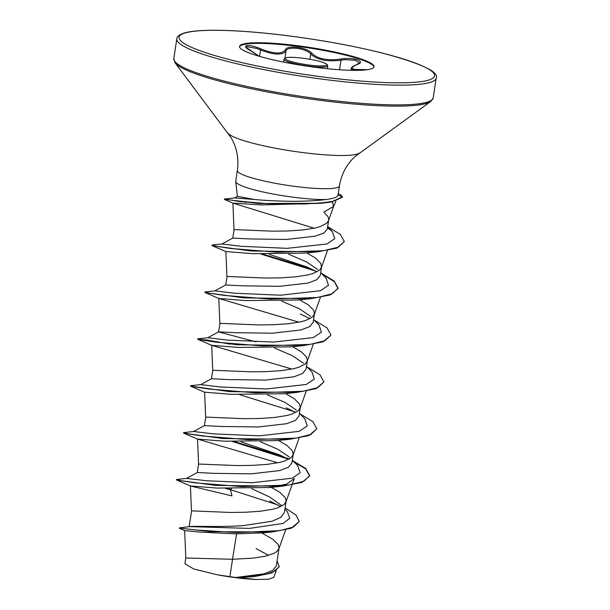 <?xml version="1.0" encoding="UTF-8"?>
<svg xmlns="http://www.w3.org/2000/svg" width="610" height="610" viewBox="0 0 610 610"><rect width="100%" height="100%" fill="white"/><g stroke="black" fill="none" stroke-linecap="round" stroke-linejoin="round"><path stroke-width="0.91" d="M259.036 56.227L250.984 50.943C239.501 45.018 247.79 43.31 260.905 48.884C274.058 54.061 282.194 54.359 285.305 49.768C286.525 47.435 290.558 46.634 297.39 47.366C304.344 48.396 309.125 50.325 311.74 53.154C317.581 58.903 327.196 60.878 340.578 59.071C353.251 56.791 366.999 61.32 357.086 64.5A0.984 0.724 -111.2 0 0 356.819 64.538L359.45 62.86L355.195 60.192L344.696 59.688L340.998 60.184C326.99 61.923 316.895 59.849 310.719 53.97C308.286 51.232 303.833 49.38 297.337 48.411C290.962 47.733 287.196 48.533 286.037 50.805C282.758 55.464 274.218 55.159 260.417 49.875L256.84 48.449L246.798 46.634M239.532 46.718A68.007 9.463 -171.4 0 1 297.139 46.307A68.007 9.463 -171.4 0 1 373.938 67.047M297.23 45.674A68.007 9.463 -171.4 0 1 374.029 66.734A68.007 9.463 -171.4 0 1 316.338 67.451A68.007 9.463 -171.4 0 1 239.547 46.391A68.007 9.463 -171.4 0 1 297.23 45.674M357.086 64.5C349.316 68.137 350.781 69.814 361.501 69.532L367.449 69.692M235.719 181.612L237.412 196.382L254.706 199.493C265.876 200.576 278.709 201.178 293.204 201.315C306.548 201.231 317.657 200.629 326.533 199.508A51.606 7.183 -171.4 0 1 293.997 197.32A51.606 7.183 -171.4 0 1 235.719 181.612A51.606 7.183 -171.4 0 1 235.727 181.338L237.359 170.51A51.606 7.183 8.6 0 0 295.637 186.492A51.606 7.183 8.6 0 0 339.412 185.943C341.432 173.972 346.716 164.098 355.256 156.335L430.767 101.466L433.207 97.859L436.196 78.103C439.177 71.896 421.434 63.6 382.966 53.23C354.623 46.131 323.17 40.336 288.591 35.845C269.17 33.375 251.305 31.705 234.995 30.851C219.73 30.065 207.225 30.065 197.48 30.866C191.677 31.354 187.125 32.109 183.831 33.138C179.081 34.839 176.732 36.752 176.793 38.872A131.173 18.262 8.6 0 0 324.924 79.498A131.173 18.262 8.6 0 0 436.196 78.103M332.397 201.819L333.601 206.333L323.834 212.143L327.806 216.398L328.691 218.845L328.47 220.789L333.693 206.104M285.122 507.924L296.041 515.099L299.205 521.481L291.321 528.26L271.976 531.981L264.389 532.766L236.558 533.887L199.882 532.111L184.655 530.578L185.806 557.997L232.524 559.286L229.894 576.663A46.078 6.413 8.6 0 0 235.597 577.441A46.078 6.413 8.6 0 0 235.872 577.479L264.183 573.812L272.861 570.297L276.376 565.737L279.037 548.138L278.175 544.547L272.838 539.263L261.85 533.026M236.558 533.887L232.524 559.286L253.036 558.135L265.449 556.183L274.317 553.209L277.108 551.356L279.037 548.138M299.205 521.481L293.646 526.948L279.769 530.624L236.886 532.591L195.795 529.983L183.564 528.534L179.348 527.879L189.718 526.628C193.271 525.774 218.738 527.345 243.436 525.606L272.029 521.245L280.829 517.379L284.443 512.43L286.128 501.26L285.267 497.668L279.929 492.384L269.971 486.635M189.085 526.704L191.631 510.852L230.084 512.446L245.456 512.247L260.127 511.256L272.54 509.297L277.489 507.939L284.199 504.478L286.128 501.26M277.108 440.618L224.251 441.198L197.526 439.07L198.563 464.05L197.282 472.498L214.171 473.345L251.267 473.84L279.693 470.569L288.423 467.245L291.938 462.853L293.219 454.381L292.358 450.79L287.02 445.506L278.488 440.466M198.563 464.042L237.176 465.567L252.548 465.369L267.218 464.378L279.632 462.418L284.573 461.061L291.283 457.599L293.219 454.381M197.526 439.07L183.778 433.184L183.579 432.604L193.622 431.506L204.396 425.605L221.277 426.466L258.358 426.962L286.791 423.691L295.514 420.359L299.03 415.974L300.311 407.503L299.449 403.911L294.111 398.627L285.579 393.587M204.373 425.62L205.814 417.095L244.267 418.689L259.639 418.49L274.302 417.499L286.723 415.54L291.664 414.182L298.374 410.721L300.311 407.503M191.159 386L190.617 386.122L190.976 385.627L200.713 384.628L211.495 378.719L228.353 379.588L265.449 380.083L293.89 376.812L302.598 373.48L306.113 369.096L307.402 360.624L306.533 357.033L301.195 351.749L292.67 346.709M230.206 344.154L206.508 339.953L197.701 339.236L236.802 344.757L303.719 345.55L291.298 346.861L238.426 347.433L211.693 345.313L212.737 370.293L251.358 371.81L266.73 371.612L281.393 370.621L293.814 368.661L298.755 367.304L305.465 363.842L307.402 360.624M255.994 341.875L218.548 331.878M197.701 339.236L198.059 338.748L207.796 337.749L218.578 331.848L235.452 332.702L272.533 333.205L300.974 329.934L309.689 326.609L313.204 322.217L314.486 313.746L313.624 310.154L308.286 304.863L299.06 299.479M218.555 331.863L219.996 323.338L258.449 324.932L273.814 324.733L288.484 323.735L300.905 321.783L305.846 320.425L312.556 316.964L314.486 313.746M225.669 284.969L242.559 285.831L279.624 286.326L308.073 283.055L316.773 279.731L320.288 275.339L321.577 266.867L320.715 263.276L315.378 257.984L306.845 252.944M225.639 284.977L227.08 276.46L265.541 278.053L280.905 277.855L295.575 276.856L307.989 274.904L312.938 273.547L319.648 270.085L321.577 266.867M327.494 227.743L332.336 231.617L334.73 238.601L326.968 243.977L287.058 248.339L241.468 246.318L221.979 243.992L232.761 238.083L249.612 238.945L286.715 239.448L315.111 236.184L323.818 233.104L327.288 229.101L328.668 219.989M232.73 238.098L234.171 229.581L272.624 231.175L287.996 230.976L302.667 229.978L315.08 228.026L320.021 226.668L326.739 223.207L328.47 220.789M268.583 555.382L256.063 548.588M281.225 505.233L269.467 496.898L251.678 488.709M289.292 456.982L278.038 449.357L260.363 441.777M296.368 410.103L285.114 402.478L267.454 394.899M303.467 363.217L292.228 355.607L274.546 348.02M310.559 316.346L299.289 308.713L281.629 301.142M317.635 269.46L306.38 261.835L288.728 254.263M277.092 561.002L279.22 566.736L271.93 572.927L254.309 576.625L238.731 577.777L256.345 579.5L268.766 579.233L273.844 577.327L276.162 570.815M229.894 576.663L217.412 574.811L193.713 568.962L184.929 563.754L185.806 557.99M269.826 501.046L280.798 506.636M284.946 509.106L287.363 511.622L289.735 518.279L283.07 523.441L249.414 528.405L189.718 526.628M231.609 488.679L230.481 489.678L277.802 504.92M271.976 531.981L210.45 531.676L183.45 528.519M279.281 566.339L275.423 570.929L265.96 574.323L235.872 577.479M179.287 528.268L184.67 530.586M254.309 576.625L239.28 577.746L236.009 577.479M225.555 488.48L230.481 489.678L231.968 495.907L190.457 485.972L176.694 480.062L215.543 485.4L282.445 486.185L301.935 482.426L309.674 476.059L305.633 468.861L292.251 460.802M238.731 577.777L239.28 577.746M226.668 199.539L258.899 203.488L320.959 203.298L261.21 204.922L232.906 203.107L314.15 228.231M221.979 243.985L212.242 244.991L212.143 245.67L250.992 251L317.894 251.793L305.465 253.104L252.609 253.676L225.875 251.556L226.92 276.528M320.707 272.632L326.152 278.244L328.47 285.32L320.418 290.703L280.592 295.209L234.629 293.219L214.895 290.863L204.853 291.969L205.052 292.548L243.901 297.878L310.825 298.671L298.374 299.983L245.525 300.562L218.784 298.435L298.991 322.194M211.693 345.313L291.908 369.073M190.617 386.122L229.734 391.643L296.635 392.428L284.176 393.74L231.327 394.319L204.602 392.192L205.654 417.171M197.548 439.093L277.725 462.83M292.175 484.508L294.31 478.514L286.731 484.073L270.017 487.497L217.16 488.076L190.457 485.972M337.978 195.009C338.169 196.824 334.356 198.319 326.533 199.508M197.312 472.483L186.53 478.385L206.249 480.733L252.212 482.731L292.045 478.225L300.112 472.841L297.802 465.765L292.35 460.146M288.721 459.338L279.083 454.671L241.026 441.861M193.614 431.506L213.355 433.855L259.319 435.845L299.144 431.346L307.204 425.955L304.886 418.879L299.434 413.267M295.812 412.451L286.159 407.793M200.705 384.628L220.439 386.976L266.402 388.966L306.235 384.468L314.287 379.077L311.977 372.001L306.525 366.389M207.796 337.749L227.515 340.098L273.478 342.088L313.319 337.589L321.378 332.198L319.068 325.13L313.616 319.51M309.987 318.694L300.341 314.036M317.078 271.816L307.432 267.157L269.391 254.339M224.404 199.401L224.556 198.982L234.537 197.93L254.706 199.493M230.542 489.289L227.553 488.557M186.53 478.385L176.496 479.483L181.345 480.756L195.398 482.884L241.735 486.597L288.881 485.034L303.826 481.305L309.735 475.663L305.694 468.472L292.304 460.413M289.277 459.025L286.731 457.935M282.651 456.272L234.637 441.678M183.579 432.604L188.444 433.878L202.505 436.005L248.85 439.718L295.987 438.148L310.925 434.419L316.826 428.777L312.922 421.708L299.952 413.793M190.671 385.726L195.528 386.999L209.588 389.127L255.925 392.84L303.063 391.277L318.008 387.541L323.91 381.906L320.014 374.83L307.036 366.915M197.762 338.847L202.612 340.121L216.672 342.24L263.009 345.962L310.154 344.391L325.099 340.662L331.001 335.02L327.097 327.951L314.127 320.036M204.853 291.969L209.71 293.242L223.779 295.37L270.116 299.083L317.253 297.512L332.191 293.784L338.092 288.141L334.188 281.073L321.218 273.158M311.008 268.758L263.002 254.164M211.944 245.09L216.725 246.348L230.588 248.453L276.429 252.174L323.498 250.756L338.504 247.096L344.299 241.522L340.433 234.476L327.661 226.638M246.15 202.413L241.644 201.552M224.465 199.012L236.375 200.942L267.165 203.618L304.215 204.022L322.568 202.756L332.488 201.422L342.401 196.893A51.171 7.122 -171.4 0 0 338.253 193.614M176.496 479.483L176.694 480.062M288.858 459.261L232.639 441.602M183.778 433.184L222.627 438.514L289.552 439.307L309.041 435.54L316.826 428.777M294.592 411.796L239.73 394.723M296.635 392.428L316.125 388.669L323.91 381.906M303.719 345.55L323.208 341.783L331.001 335.02M310.825 298.671L330.307 294.904L338.031 288.538L334.341 281.652L321.981 273.943M315.858 271.16L261.004 254.088M317.894 251.793L336.895 248.125L344.299 241.522M241.583 201.94L234.842 200.743M320.959 203.298L331.619 201.956L342.408 197.297M217.412 574.811A45.826 6.382 8.6 0 0 256.345 579.5M354.585 70.386L351.215 68.709L350.971 70.333M260.905 48.884L259.433 56.341M285.305 49.768A0.984 0.915 19.1 0 1 286.037 50.805L284.939 58.087M311.74 53.154A0.984 0.846 142 0 0 310.719 53.97L309.91 59.277M340.578 59.071A0.984 0.381 80.3 0 1 340.998 60.184L339.549 69.776M361.501 69.532A0.984 0.564 87.8 0 0 361.059 70.264M308.98 66.147A22.135 3.08 -171.4 0 1 283.986 59.292L285.137 57.988L287.973 57.416C291.481 57.149 296.498 57.424 303.025 58.24C311.39 59.353 318.13 60.764 323.224 62.464L327.044 64.325L327.761 65.91A22.135 3.08 -171.4 0 1 308.98 66.147M303.048 58.247A21.152 2.943 8.6 0 0 285.312 58.987A21.152 2.943 8.6 0 0 308.988 65.026A21.152 2.943 8.6 0 0 326.724 64.286A21.152 2.943 8.6 0 0 303.048 58.247M288.637 35.868A129.206 17.987 8.6 0 0 180.301 40.397A129.206 17.987 8.6 0 0 324.939 77.256A129.206 17.987 8.6 0 0 433.268 72.727A129.206 17.987 8.6 0 0 288.637 35.868M237.359 170.51C238.967 158.47 236.84 147.483 230.976 137.54L175.07 62.792L173.804 58.629A131.173 18.262 8.6 0 0 321.935 99.247A131.173 18.262 8.6 0 0 433.207 97.859M175.07 62.792A130.593 18.178 8.6 0 0 321.645 100.52A130.593 18.178 8.6 0 0 430.767 101.466M228.125 133.285A66.97 9.325 8.6 0 0 303.284 152.63A66.97 9.325 8.6 0 0 359.244 153.11M338.031 195.032L342.401 196.893M283.558 62.106L283.986 59.292M173.804 58.629L176.793 38.872M333.601 206.333L335.912 201.087M211.464 378.741L212.737 370.285M232.898 203.107L234.011 229.65M327.478 250.519L321.378 267.668M320.54 296.994L314.287 314.546M205.052 292.548L218.815 298.45L219.829 323.414M313.304 344.276L307.196 361.425M306.212 391.155L300.105 408.303M299.121 438.033L293.013 455.182M292.03 484.912L285.93 502.06M190.427 485.949L191.471 510.928M285.617 529.892L278.839 548.939M337.986 195.368L339.412 185.943M214.888 290.871L225.669 284.962M332.336 231.617L327.639 226.798M234.499 197.937L237.458 196.328M232.997 203.176L224.48 199.455M225.906 251.572L212.143 245.67M211.723 345.336L197.96 339.427M204.632 392.207L190.869 386.305M277.115 440.618L289.552 439.307M270.009 487.497L282.445 486.185M309.674 476.059L309.735 475.663M338.031 288.538L338.092 288.141M259.151 56.257L246.051 47.267M356.819 64.538C352.9 66.223 351.032 67.611 351.215 68.709M327.334 68.724L327.761 65.91"/></g></svg>
